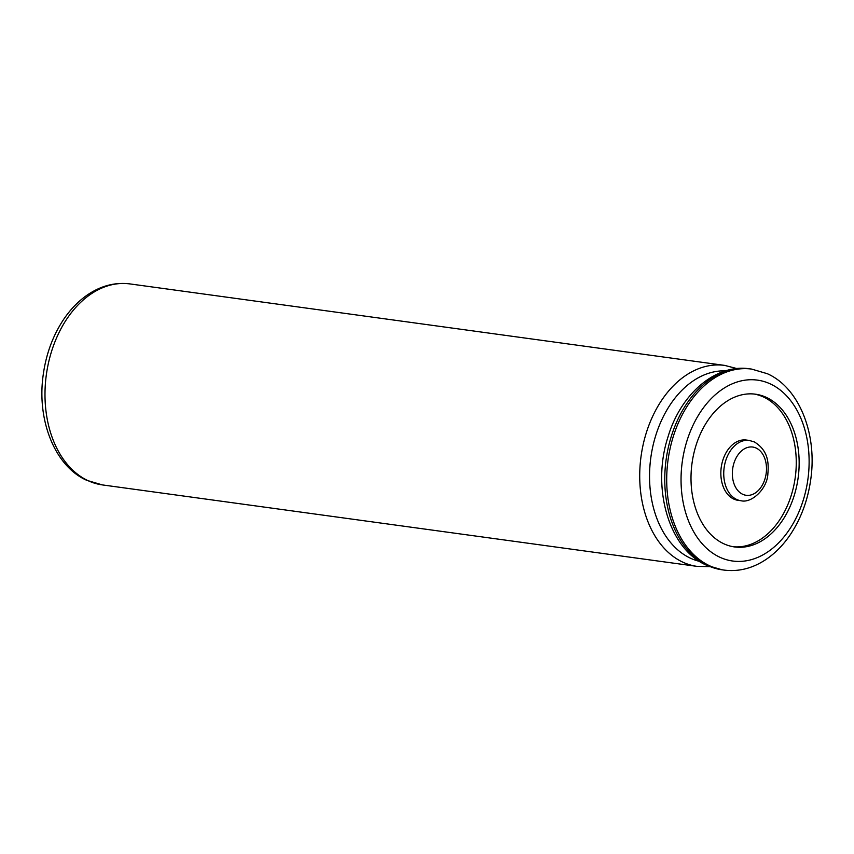 <?xml version="1.0" encoding="UTF-8"?>
<svg xmlns="http://www.w3.org/2000/svg" width="854" height="854" viewBox="0 0 854 854"><rect width="100%" height="100%" fill="white"/><g stroke="black" fill="none" stroke-linecap="round" stroke-linejoin="round"><path stroke-width="1.28" d="M749.214 440.429L746.321 440.034A30.434 21.136 97.8 0 0 721.79 464.17A30.434 21.136 97.8 0 0 733.799 499.078A30.434 21.136 97.8 0 0 738.059 500.327L740.952 500.722A30.434 21.136 -82.2 0 1 736.692 499.473A30.434 21.136 -82.2 0 1 724.683 464.576A30.434 21.136 -82.2 0 1 749.214 440.429L754.349 441.934C768.013 450.314 768.867 462.366 767.885 473.564C767.532 488.541 751.659 503.614 740.952 500.722M723.818 543.774A77.095 53.556 97.8 0 0 734.621 546.955A77.095 53.556 97.8 0 0 796.75 485.787A77.095 53.556 97.8 0 0 766.348 397.377A77.095 53.556 97.8 0 0 755.544 394.196A77.095 53.556 97.8 0 0 693.405 455.363A77.095 53.556 97.8 0 0 723.818 543.774M733.18 546.731A77.095 53.556 97.8 0 0 794.071 484.367A77.095 53.556 97.8 0 0 763.455 396.982A77.095 53.556 97.8 0 0 754.093 394.025M725.537 370.871A96.363 66.943 97.8 0 0 651.89 451.04A96.363 66.943 97.8 0 0 690.555 558.249A96.363 66.943 97.8 0 0 699.437 561.345M102.384 484.912L86.702 480.3C54.934 466.284 36.807 420.499 43.127 375.472C45.924 354.613 52.67 336.06 63.367 319.823C70.402 309.308 78.6 300.886 87.973 294.545C101.359 285.631 115.343 282.087 129.915 283.912A101.434 70.466 97.8 0 0 48.155 364.402A101.434 70.466 97.8 0 0 88.165 480.727A101.434 70.466 97.8 0 0 102.384 484.912L697.11 566.383A101.434 70.466 -82.2 0 1 682.89 562.199A101.434 70.466 -82.2 0 1 642.881 445.873A101.434 70.466 -82.2 0 1 724.64 365.395L736.959 368.576M722.153 569.821L706.471 565.209C668.735 548.973 651.474 487.88 667.871 437.333C680.478 394.174 715.556 363.526 749.684 368.821A101.434 70.466 97.8 0 0 667.924 449.3A101.434 70.466 97.8 0 0 707.934 565.636A101.434 70.466 97.8 0 0 722.153 569.821L724.085 570.088A101.434 70.466 -82.2 0 1 709.877 565.903A101.434 70.466 -82.2 0 1 669.867 449.567A101.434 70.466 -82.2 0 1 751.616 369.088L767.298 373.7C799.066 387.716 817.193 433.501 810.873 478.528C808.076 499.387 801.33 517.94 790.633 534.177C783.598 544.692 775.4 553.114 766.027 559.455C752.641 568.369 738.657 571.913 724.085 570.088M770.265 383.894A91.293 63.42 97.8 0 0 686.2 443.354A91.293 63.42 97.8 0 0 719.901 557.256A91.293 63.42 97.8 0 0 803.966 497.797A91.293 63.42 97.8 0 0 770.265 383.894M756.132 448.051A24.35 16.909 97.8 0 0 733.714 463.914A24.35 16.909 97.8 0 0 742.702 494.285A24.35 16.909 97.8 0 0 765.12 478.432A24.35 16.909 97.8 0 0 756.132 448.051M129.915 283.912L724.64 365.395M749.684 368.821L751.616 369.088M709.834 566.629L697.11 566.383"/></g></svg>
